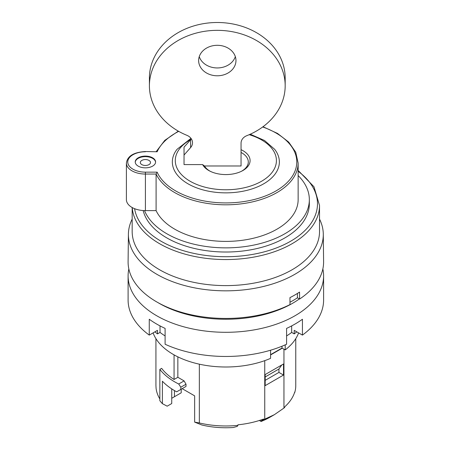 <?xml version="1.0" encoding="UTF-8"?>
<svg xmlns="http://www.w3.org/2000/svg" width="450" height="450" viewBox="0 0 450 450"><rect width="100%" height="100%" fill="white"/><g stroke="black" fill="none" stroke-linecap="round" stroke-linejoin="round"><path stroke-width="0.67" d="M174.066 354.87L174.066 379.474A69.919 40.365 0 0 1 161.657 368.353L159.851 369.394L159.851 400.708A72.293 41.738 0 0 0 162.399 403.673L167.169 406.181L171.737 403.543L171.737 388.901M283.95 349.178L283.95 408.066A69.919 40.365 0 0 0 284.709 407.396L284.709 406.839A69.919 40.365 0 0 0 294.705 392.062L294.705 392.619A69.919 40.365 0 0 0 295.768 385.605L295.768 338.647M323.291 234.208L323.595 261.647A97.751 56.436 180 0 1 299.599 299.048L299.548 292.084A97.672 56.391 180 0 1 289.946 297.63L290.002 304.588A97.751 56.436 180 0 1 185.04 313.29A97.751 56.436 180 0 1 128.098 261.647L128.407 234.208A97.442 56.261 0 0 0 188.269 286.481A97.442 56.261 0 0 0 294.75 274.354A97.442 56.261 0 0 0 323.291 234.208A97.442 56.261 0 0 0 319.528 219.083M132.171 219.083A97.442 56.261 0 0 0 128.407 234.208M289.986 302.231A94.697 54.669 180 0 0 297.439 297.799L299.599 299.048M297.439 297.799L297.439 293.445M132.244 207.568A93.679 54.084 0 0 0 159.609 243.714A93.679 54.084 0 0 0 292.089 243.714A93.679 54.084 0 0 0 319.528 205.476L319.528 231.525A93.679 54.084 180 0 1 292.089 269.769A93.679 54.084 180 0 1 190.001 281.492A93.679 54.084 180 0 1 132.171 231.525L132.171 207.529M299.379 298.918A94.354 54.478 180 0 1 159.131 303.3A94.354 54.478 180 0 1 157.95 302.608M155.931 338.647L155.931 385.054A69.919 40.365 0 0 0 156.032 387.214L156.032 387.765A69.919 40.365 0 0 0 159.851 398.942M199.35 364.179L199.35 422.961L194.648 422.117L201.808 424.98A62.449 36.056 180 0 0 233.336 427.5L237.285 426.369L237.988 424.806A69.919 40.365 0 0 0 263.588 419.034L263.588 419.591A69.919 40.365 0 0 0 264.746 419.152L264.746 360.652M162.399 403.673L162.399 381.223A72.293 41.738 0 0 0 176.687 391.821L180.816 389.436L180.816 387.219L178.712 384.002A72.293 41.738 0 0 1 159.851 369.394M167.169 406.181L171.737 403.543M199.35 422.961A69.919 40.365 0 0 0 237.988 425.363M265.179 374.558L283.517 363.977L283.517 375.058L265.179 385.644L265.179 374.558M174.066 379.474L177.851 377.291L184.089 380.897L178.712 384.002M270.574 354.943L282.257 348.199M298.598 332.887A74.329 42.913 180 0 1 285.216 349.909L282.009 348.058L270.574 354.656M283.95 408.066L274.348 414.692L264.746 419.152M177.851 356.85L177.851 377.291M184.089 380.897L186.007 384.221L186.007 386.438L176.687 391.821M194.648 422.117L194.648 395.859L182.171 388.654M298.142 175.539A83.498 48.206 180 0 1 309.341 199.654L309.341 203.811A83.498 48.206 180 0 1 235.406 251.702A83.498 48.206 180 0 1 144.54 214.774A83.498 48.206 180 0 1 143.173 210.549M184.033 155.036L190.586 147.611A10.181 8.314 -0 0 0 192.51 142.751A10.181 8.314 -0 0 0 186.891 135.315A67.883 55.423 -0 0 1 149.411 85.77A67.883 55.423 -0 0 1 217.294 30.341A67.883 55.423 -0 0 1 285.176 85.759A67.883 55.423 -0 0 1 246.808 135.675A10.181 8.314 -0 0 0 241.054 143.162L241.054 165.982L204.502 165.982A33.221 27.124 -0 0 1 202.629 164.593L184.033 164.593L184.033 147.195L190.586 139.77A10.181 8.314 -0 0 0 191.306 138.831M241.054 152.432A22.449 12.96 180 0 1 241.391 171.315M210.308 171.315A22.449 12.96 180 0 1 204.502 165.982M181.209 389.211L181.209 392.811L171.844 398.222A59.394 34.29 180 0 1 171.737 398.087M262.997 126.742L277.532 133.436L288.692 142.093L295.729 152.184L298.142 163.074A72.293 41.738 180 0 1 235.434 204.441A72.293 41.738 180 0 1 156.099 174.049L145.406 174.049A19.007 10.974 180 0 1 126.399 163.074L126.399 199.654A19.007 10.974 0 0 0 144.54 210.617A19.007 10.974 180 0 0 145.406 210.628L156.099 210.628L156.099 174.049L157.14 172.153A70.937 40.956 0 0 0 268.099 194.861A70.937 40.956 0 0 0 262.693 126.968M298.142 163.074L298.142 199.654A72.293 41.738 180 0 1 235.434 241.026A72.293 41.738 180 0 1 156.099 210.628M309.341 199.654A83.498 48.206 180 0 1 235.406 247.545A83.498 48.206 180 0 1 144.54 210.617M145.406 167.844A10.181 5.878 180 0 1 135.225 161.966A10.181 5.878 180 0 1 145.406 156.088A10.181 5.878 180 0 1 155.593 161.966A10.181 5.878 180 0 1 145.406 167.844M155.582 162.242A10.181 5.878 0 0 0 145.406 156.639A10.181 5.878 0 0 0 135.236 162.242M145.406 151.526L157.14 151.774L145.406 151.526C133.734 152.229 127.401 156.083 126.399 163.074M250.239 134.218L264.527 140.496L274.697 149.349A53.511 30.893 180 0 1 225.849 192.859A53.511 30.893 180 0 1 177.002 149.349L190.98 138.364M141.806 164.599A5.091 2.942 0 0 0 149.299 164.419A5.091 2.942 0 0 0 148.359 160.121A7.768 7.768 0 0 0 142.459 160.121A5.091 2.942 0 0 0 141.806 164.599M296.803 331.847A86.209 49.776 180 0 1 294.21 333.9L291.668 332.432A82.648 47.717 180 0 1 286.594 335.931M165.105 335.931A82.648 47.717 180 0 1 160.026 332.432L157.483 333.9A86.209 49.776 180 0 1 154.896 331.847M157.483 333.9L157.483 330.356L149.265 335.098A97.751 56.436 180 0 1 128.098 300.032L128.098 275.867A97.751 56.436 180 0 1 128.841 268.937M149.265 335.098L149.265 319.247A97.751 56.436 0 0 0 165.105 328.393L165.105 344.244A97.751 56.436 180 0 0 286.594 344.244L286.594 328.393A97.751 56.436 0 0 0 294.969 324.084A97.751 56.436 0 0 0 302.434 319.247L302.434 335.098L294.21 330.356L294.21 333.9M322.858 268.937A97.751 56.436 180 0 1 323.601 275.867A97.751 56.436 180 0 1 294.969 315.771A97.751 56.436 180 0 1 188.443 328.005A97.751 56.436 180 0 1 128.098 275.867M323.601 275.867L323.601 300.032A97.751 56.436 180 0 1 302.434 335.098M160.026 325.901L160.026 332.432M291.668 325.901L291.668 332.432M198.63 60.547A18.669 15.244 -0 0 1 217.294 45.304A18.669 15.244 -0 0 1 235.963 60.542A18.669 15.244 -0 0 1 217.299 75.786A18.669 15.244 -0 0 1 198.63 60.547L198.63 60.547M184.033 164.593L184.033 147.195M149.411 85.77L149.411 77.929A67.883 55.423 -0 0 1 217.294 22.5A67.883 55.423 -0 0 1 285.176 77.918L285.176 85.759M241.054 149.681A24.238 13.995 180 0 1 243.321 170.28A24.238 13.995 180 0 1 208.378 170.28A24.238 13.995 180 0 1 202.629 164.593M235.333 56.627A18.669 15.244 -0 0 1 217.294 67.95A18.669 15.244 -0 0 1 199.254 56.627M270.574 350.213L270.574 358.358A74.329 42.913 180 0 1 153.096 332.887M265.179 376.954L278.938 369.011L278.938 372.414L265.179 380.357M180.816 387.219L186.007 384.221M186.007 386.438L180.816 389.436M274.348 414.692L270.011 417.201A62.449 36.056 180 0 1 261.09 421.47L259.369 420.48L261.09 421.47M263.588 419.591L260.634 421.211M282.009 348.058L282.009 346.224M283.517 375.058L278.938 372.414M278.938 369.011L281.767 364.984M285.216 344.863L285.216 349.909M181.209 392.811L171.844 398.222M174.459 396.709L174.459 390.577M134.595 208.682A91.642 52.909 0 0 0 161.049 241.222A91.642 52.909 0 0 0 286.521 243.461A91.642 52.909 0 0 0 298.142 171.298M145.406 151.774A17.651 10.193 0 0 0 127.761 161.966A17.651 10.193 0 0 0 145.406 172.153L145.406 210.628M145.406 172.153L157.14 172.153M178.706 131.361A70.937 40.956 0 0 0 157.14 151.774M190.586 147.611L190.586 139.77M249.204 134.679A50.574 29.199 180 0 1 267.919 176.782A50.574 29.199 180 0 1 193.404 182.976A50.574 29.199 180 0 1 190.789 139.539M319.528 205.476L313.971 186.756L298.142 170.443M178.324 131.141L164.779 140.361L156.274 151.526"/></g></svg>
